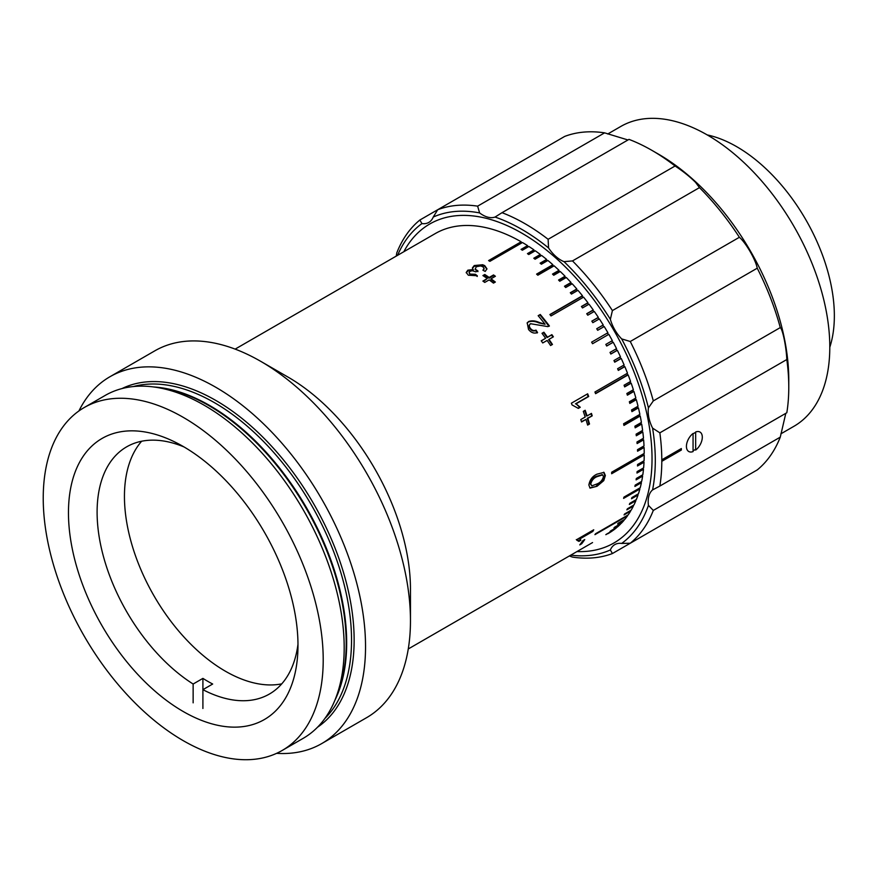 <?xml version="1.0" encoding="UTF-8"?>
<svg xmlns="http://www.w3.org/2000/svg" width="878" height="878" viewBox="0 0 878 878"><rect width="100%" height="100%" fill="white"/><g stroke="black" fill="none" stroke-linecap="round" stroke-linejoin="round"><path stroke-width="1.32" d="M581.653 543.8L579.776 544.887A173.12 99.949 60 0 0 582.86 540.661L584.737 539.575A173.12 99.949 60 0 1 581.653 543.8L581.126 543.12M578.92 541.386L576.868 540.255A173.12 99.949 60 0 0 577.45 539.18L593.726 529.785A173.12 99.949 60 0 1 592.826 531.442L580.139 538.763L580.852 540.266L578.92 541.386L578.075 539.937M597.051 486.269L590.06 488.102L588.875 485.051C589.731 479.86 592.43 476.238 596.974 474.175L603.998 472.375L605.359 475.536L603.768 480.617L597.051 486.269L589.753 487.872M592.211 415.832L587.832 418.367A173.12 99.949 60 0 1 589.511 424.008L587.634 425.095A173.12 99.949 60 0 0 585.955 419.443L581.565 421.978A173.12 99.949 60 0 0 580.808 419.552L585.187 417.028A173.12 99.949 60 0 0 583.299 411.365L585.176 410.278A173.12 99.949 60 0 1 587.064 415.942L591.443 413.406A173.12 99.949 60 0 1 592.211 415.832L587.228 418.323A172.198 99.423 60 0 1 588.908 423.931L587.525 424.732M587.656 393.805A173.12 99.949 60 0 1 588.71 396.494L576.034 403.814L580.259 407.271L578.339 408.391L572.061 404.934A173.12 99.949 60 0 0 571.38 403.2L587.656 393.805M545.6 338.271A173.12 99.949 60 0 0 542.011 333.3L543.888 332.213A173.12 99.949 60 0 1 547.488 337.185L551.867 334.65A173.12 99.949 60 0 1 553.381 336.812L548.991 339.347A173.12 99.949 60 0 1 552.46 344.45L550.583 345.526A173.12 99.949 60 0 0 547.115 340.434L542.736 342.958A173.12 99.949 60 0 0 541.221 340.796L545.6 338.271L541.309 340.916M528.523 329.459L527.217 322.83L528.655 321.513C531.838 320.393 535.382 320.711 539.268 322.478L545.062 324.256A173.12 99.949 60 0 0 538.159 315.696L540.255 314.489A173.12 99.949 60 0 1 549.419 326.012L547.784 326.605L530.499 323.708C528.995 324.904 528.973 326.473 530.444 328.416C532.156 330.479 534.011 331.039 535.997 330.106L537.555 332.532C534.208 333.805 531.201 332.784 528.523 329.459M487.279 278.556A173.12 99.949 60 0 0 482.911 275.571L484.788 274.485A173.12 99.949 60 0 1 489.156 277.47L493.535 274.946A173.12 99.949 60 0 1 495.401 276.274L491.021 278.809A173.12 99.949 60 0 1 495.357 282.036L493.48 283.122A173.12 99.949 60 0 0 489.145 279.895L484.755 282.42A173.12 99.949 60 0 0 482.889 281.092L487.279 278.556L483.416 281.454M78.921 410.948A211.796 122.283 60 0 1 109.882 376.772L154.813 350.838A211.796 122.283 60 0 1 260.7 361.33A211.796 122.283 60 0 1 260.711 361.33L288.05 377.112A173.12 99.949 60 0 1 410.465 589.138L410.465 620.724A211.796 122.283 60 0 1 366.598 717.677L321.677 743.611A211.796 122.283 60 0 1 276.603 753.335M607.905 533.692A173.12 99.949 60 0 1 607.905 533.703L608.827 533.165A173.12 99.949 60 0 0 612.339 530.916L605.831 534.68A173.12 99.949 -120 0 0 606.698 534.065L613.217 530.301A173.12 99.949 60 0 0 616.532 527.733L610.023 531.497A173.12 99.949 -120 0 0 610.836 530.795L617.355 527.041A173.12 99.949 60 0 0 620.461 524.155L613.952 527.919A173.12 99.949 -120 0 0 614.71 527.14L621.229 523.376A173.12 99.949 60 0 0 624.115 520.193L617.607 523.946A173.12 99.949 -120 0 0 618.321 523.101L624.829 519.337A173.12 99.949 60 0 0 627.496 515.847L594.933 534.647A173.12 99.949 -120 0 0 595.591 533.725L628.143 514.925A173.12 99.949 60 0 0 630.58 511.15L624.071 514.914A173.12 99.949 -120 0 0 624.664 513.915L631.172 510.151A173.12 99.949 60 0 0 633.367 506.101L626.859 509.855A173.12 99.949 -120 0 0 627.386 508.79L633.905 505.026A173.12 99.949 60 0 0 635.859 500.712L629.35 504.466A173.12 99.949 -120 0 0 629.811 503.335L636.32 499.571A173.12 99.949 60 0 0 638.032 495.005L631.512 498.759A173.12 99.949 -120 0 0 631.919 497.563L638.427 493.798A173.12 99.949 60 0 0 639.875 488.991L623.6 498.386A173.12 99.949 -120 0 0 623.94 497.124L640.216 487.729A173.12 99.949 60 0 0 641.412 482.68L634.904 486.445A173.12 99.949 -120 0 0 635.167 485.128L641.686 481.363A173.12 99.949 60 0 0 642.608 476.106L636.1 479.871A173.12 99.949 -120 0 0 636.309 478.499L642.817 474.746A173.12 99.949 60 0 0 643.486 469.28L636.967 473.033A173.12 99.949 -120 0 0 637.11 471.618L643.618 467.864A173.12 99.949 60 0 0 644.024 462.212L637.505 465.977A173.12 99.949 -120 0 0 637.571 464.506L644.09 460.752A173.12 99.949 60 0 0 644.222 454.936L611.659 473.736A173.12 99.949 -120 0 0 611.659 472.221L644.222 453.432A173.12 99.949 60 0 0 644.09 447.462L637.571 451.215A173.12 99.949 -120 0 0 637.505 449.679L644.024 445.914A173.12 99.949 60 0 0 643.618 439.812L637.11 443.566A173.12 99.949 -120 0 0 636.967 441.996L643.486 438.232A173.12 99.949 60 0 0 642.817 431.998L636.309 435.762A173.12 99.949 -120 0 0 636.1 434.16L642.608 430.396A173.12 99.949 60 0 0 641.686 424.063L635.167 427.827A173.12 99.949 -120 0 0 634.904 426.192L641.412 422.439A173.12 99.949 60 0 0 640.216 416.018L623.94 425.413A173.12 99.949 -120 0 0 623.6 423.767L639.875 414.372A173.12 99.949 60 0 0 638.427 407.875L631.919 411.639A173.12 99.949 -120 0 0 631.512 409.971L638.032 406.218A173.12 99.949 60 0 0 636.32 399.666L629.811 403.43A173.12 99.949 -120 0 0 629.35 401.751L635.859 397.997A173.12 99.949 60 0 0 633.905 391.423L627.386 395.177A173.12 99.949 -120 0 0 626.859 393.498L633.367 389.744A173.12 99.949 60 0 0 631.172 383.148L624.664 386.913A173.12 99.949 -120 0 0 624.071 385.222L630.58 381.469A173.12 99.949 60 0 0 628.143 374.873L595.591 393.673A173.12 99.949 -120 0 0 594.933 391.994L627.496 373.205A173.12 99.949 60 0 0 624.829 366.631L618.321 370.395A173.12 99.949 -120 0 0 617.607 368.716L624.115 364.963A173.12 99.949 60 0 0 621.229 358.433L614.71 362.186A173.12 99.949 -120 0 0 613.952 360.529L620.461 356.775A173.12 99.949 60 0 0 617.355 350.3L610.836 354.053A173.12 99.949 -120 0 0 610.023 352.418L616.532 348.654A173.12 99.949 60 0 0 613.217 342.255L606.698 346.02A173.12 99.949 -120 0 0 605.831 344.395L612.339 340.642A173.12 99.949 60 0 0 608.827 334.331L592.551 343.726A173.12 99.949 -120 0 0 591.629 342.135L607.905 332.74A173.12 99.949 60 0 0 604.207 326.539L597.688 330.293A173.12 99.949 -120 0 0 596.722 328.734L603.23 324.97A173.12 99.949 60 0 0 599.356 318.901L592.837 322.665A173.12 99.949 -120 0 0 591.827 321.128L598.335 317.375A173.12 99.949 60 0 0 594.285 311.438L587.777 315.202A173.12 99.949 -120 0 0 586.723 313.709L593.232 309.945A173.12 99.949 60 0 0 589.028 304.183L582.509 307.937A173.12 99.949 -120 0 0 581.423 306.488L587.931 302.734A173.12 99.949 60 0 0 583.574 297.137L551.022 315.926A173.12 99.949 -120 0 0 549.891 314.533L582.454 295.732A173.12 99.949 60 0 0 577.965 290.322L571.446 294.086A173.12 99.949 -120 0 0 570.294 292.736L576.802 288.972A173.12 99.949 60 0 0 572.193 283.77L565.684 287.534A173.12 99.949 -120 0 0 564.488 286.239L571.007 282.475A173.12 99.949 60 0 0 566.288 277.492L559.769 281.256A173.12 99.949 -120 0 0 558.562 280.016L565.07 276.252A173.12 99.949 60 0 0 560.252 271.511L553.744 275.264A173.12 99.949 -120 0 0 552.503 274.09L559.012 270.325A173.12 99.949 60 0 0 554.117 265.825L537.841 275.22A173.12 99.949 -120 0 0 536.59 274.112L552.866 264.706A173.12 99.949 60 0 0 547.894 260.47L541.386 264.223A173.12 99.949 -120 0 0 540.113 263.18L546.621 259.416A173.12 99.949 60 0 0 541.605 255.443L535.086 259.208A173.12 99.949 -120 0 0 533.802 258.231L540.31 254.466A173.12 99.949 60 0 0 535.251 250.779L528.743 254.532A173.12 99.949 -120 0 0 527.448 253.632L533.956 249.868A173.12 99.949 60 0 0 528.863 246.466L522.355 250.23A173.12 99.949 -120 0 0 521.049 249.396L527.568 245.642A173.12 99.949 60 0 0 522.465 242.537L489.902 261.337A173.12 99.949 -120 0 0 489.255 260.953A173.12 99.949 -120 0 0 488.596 260.579L521.159 241.779L521.159 242.537L489.255 260.953M408.27 648.963L592.09 542.834A173.12 99.949 -120 0 0 592.551 542.56M474.263 265.54L482.691 264.739L484.744 265.639L486.95 268.789L485.216 271.423L482.922 270.226L484.085 268.383L482.79 266.682L480.628 265.935L476.337 266.703L475.174 269.085L477.928 270.896L475.843 271.851L472.331 270.72L470.015 271.302L469.039 272.619L470.169 274.101L475.404 274.309L477.281 275.747L468.347 275.22L466.218 272.454L467.864 270.172L467.875 270.94L473.308 270.314L472.408 267.911L474.263 265.54L474.285 266.297L482.691 265.496L484.733 266.385L486.906 269.14M469.039 272.608L470.158 274.847L475.382 275.055L477.248 276.482M466.262 272.838L467.875 270.94M475.031 269.217L477.917 271.631M472.463 268.284L474.285 266.297M288.05 377.112L260.711 361.33A211.796 122.283 60 0 1 410.465 620.724M109.882 376.772A211.796 122.283 60 0 1 215.779 387.264A211.796 122.283 60 0 1 354.141 573.905A211.796 122.283 60 0 1 321.677 743.611M84.233 407.535L105.195 395.429A197.978 114.305 60 0 1 154.243 387.033A197.978 114.305 60 0 1 204.19 405.23A197.978 114.305 60 0 1 334.968 700.073A197.978 114.305 60 0 1 303.184 738.343L282.211 750.449A197.978 114.305 60 0 1 183.217 740.648A197.978 114.305 60 0 1 53.887 566.178A197.978 114.305 60 0 1 84.233 407.535A197.978 114.305 60 0 1 183.217 417.335A197.978 114.305 60 0 1 312.557 591.805A197.978 114.305 60 0 1 282.211 750.449M183.217 711.509A162.298 93.705 60 0 1 77.198 568.494A162.298 93.705 60 0 1 102.067 438.44A162.298 93.705 60 0 1 183.217 446.474A162.298 93.705 60 0 1 289.246 589.489A162.298 93.705 60 0 1 264.366 719.543A162.298 93.705 60 0 1 183.217 711.509M528.249 246.828L527.535 246.367L521.642 249.769M527.535 246.367L527.568 245.642M534.658 251.119L533.89 250.57L527.974 253.994M533.89 250.57L533.956 249.868M541.035 255.772L540.211 255.147L534.274 258.582M540.211 255.147L540.31 254.466M547.345 260.777L546.489 260.075L540.53 263.521M546.489 260.075L546.621 259.416M553.59 266.133L552.69 265.343L536.952 274.43M552.69 265.343L552.866 264.706M559.736 271.807L558.814 270.929L552.822 274.386M558.814 270.929L559.012 270.325M565.783 277.788L564.839 276.822L558.825 280.291M564.839 276.822L565.07 276.252M571.699 284.055L570.744 283.012L564.719 286.48M577.483 290.607L576.506 289.477L570.48 292.956M588.556 304.446L587.58 303.151L581.543 306.641M593.824 311.712L592.848 310.34L586.811 313.83M598.895 319.164L597.929 317.715L591.882 321.205M610.792 353.977L616.85 350.476L616.071 348.928M618.244 370.209L624.28 366.73L623.643 365.237M595.504 393.454L627.583 374.928L627.024 373.479M627.583 374.928L628.143 374.873M624.565 386.638L630.591 383.159L630.097 381.743M627.287 394.859L633.312 391.379L632.884 390.03M633.312 391.379L633.905 391.423M629.713 403.057L635.716 399.589L635.354 398.283M635.716 399.589L636.32 399.666M631.82 411.211L637.812 407.754L637.516 406.514M623.841 424.941L639.59 415.843L639.349 414.668M639.59 415.843L640.216 416.018M635.079 427.29L641.05 423.854L640.863 422.757M641.05 423.854L641.686 424.063M636.232 435.181L642.169 431.746L642.048 430.725M642.169 431.746L642.817 431.998M637.055 442.929L642.97 439.516L642.894 438.572M637.549 450.524L643.442 447.121L643.398 446.276M643.442 447.121L644.09 447.462M611.67 472.979L643.574 454.563L643.574 453.805M643.574 454.563L644.222 454.936M637.549 465.164L643.398 461.148M643.365 461.795L644.024 462.212M637.055 472.166L642.894 468.281M642.839 468.83L643.486 469.28M636.243 478.927L642.037 475.196M635.112 485.435L640.841 481.857M640.775 482.165L641.412 482.68M623.896 497.299L639.305 488.256M639.25 488.431L639.875 488.991M631.908 497.585L637.417 494.391M637.406 494.413L638.032 495.005M635.321 500.153L635.859 500.712M521.806 242.91L521.159 242.537M582.981 540.585A172.198 99.423 60 0 1 581.851 542.121M580.852 540.266L580.27 539.586L578.602 540.552M578.35 540.694L576.286 539.586M592.354 530.575A172.198 99.423 60 0 1 592.244 530.773L579.557 538.093L580.27 539.586M592.826 531.442L592.244 530.773M580.139 538.763L579.557 538.093M602.275 474.746L596.403 476.293C593.144 477.588 591.048 480.025 590.104 483.624L591.86 485.852L597.095 483.899C600.354 482.615 602.473 480.189 603.482 476.611L602.615 474.888L597.051 476.644C593.802 477.928 591.695 480.387 590.751 483.997L591.86 485.852M596.403 476.293L597.051 476.644M590.104 483.624L590.751 483.997M603.658 472.232L604.712 475.163L603.109 480.233L596.403 485.863M605.359 475.536L604.712 475.163M603.768 480.617L603.109 480.233M589.511 424.008L588.908 423.931M585.955 419.443L581.466 421.649M584.693 410.564A172.198 99.423 60 0 1 586.471 415.909L587.064 415.942M590.96 413.692A172.198 99.423 60 0 1 591.618 415.788M587.832 418.367L587.228 418.323M576.034 403.814L579.689 407.304L578.141 408.193M580.259 407.271L579.689 407.304M587.184 394.079A172.198 99.423 60 0 1 588.15 396.549L575.463 403.869M588.71 396.494L588.15 396.549M542.121 333.442L543.526 332.63A172.198 99.423 60 0 1 547.104 337.569L551.483 335.045A172.198 99.423 60 0 1 552.91 337.086M548.991 339.347L548.607 339.72A172.198 99.423 60 0 1 551.999 344.714M538.335 315.904L540.255 314.489M539.948 314.972A172.198 99.423 60 0 1 548.937 326.276M527.074 323.082L528.347 321.996C531.53 320.876 535.064 321.183 538.938 322.928L545.062 324.256M530.18 324.18C528.677 325.387 528.644 326.956 530.114 328.877C531.816 330.929 533.659 331.478 535.657 330.545L537.204 332.96M484.788 274.485L484.744 275.209A172.198 99.423 60 0 1 489.079 278.183L493.469 275.648A172.198 99.423 60 0 1 494.819 276.614M489.156 277.47L489.079 278.183M493.535 274.946L493.469 275.648M483.471 275.944L484.744 275.209M491.515 279.171L490.934 279.5A172.198 99.423 60 0 1 494.786 282.365M491.021 278.809L490.934 279.5M476.359 270.215L476.348 270.962M470.169 274.101L470.158 274.847M475.404 274.309L475.382 275.055M467.864 270.172L473.308 269.557M484.744 265.639L484.733 266.385M483.394 270.468L484.03 268.756M235.15 349.115L435.247 233.581A173.12 99.949 60 0 1 521.159 241.779M583.102 297.412L582.125 296.193L550.045 314.719M603.746 326.803L602.802 325.277L596.744 328.778M608.366 334.595L607.444 333.003L591.629 342.135M606.676 345.976L612.734 342.486L611.878 340.905M614.655 362.054L620.702 358.564L620 357.039M202.906 678.387L202.906 689.669L212.674 684.028A142.73 82.411 60 0 1 207.79 681.339A142.73 82.411 60 0 1 202.906 678.387L193.138 684.028L193.138 702.839M184.051 446.957A142.73 82.411 -120 0 0 126.662 446.836A142.73 82.411 -120 0 0 103.878 558.068A142.73 82.411 -120 0 0 193.138 684.028M141.654 441.228A142.73 82.411 -120 0 0 136.277 557.969A142.73 82.411 -120 0 0 225.372 671.198A142.73 82.411 -120 0 0 281.739 683.863M202.906 708.48L202.906 689.669A142.73 82.411 -120 0 0 269.392 694.048A142.73 82.411 -120 0 0 297.982 644.287M518.174 231.101A184.171 106.326 60 0 1 641.412 393.081A184.171 106.326 60 0 1 613.898 542.999A184.171 106.326 60 0 1 576.956 551.571A184.171 106.326 60 0 0 613.898 542.999A184.171 106.326 60 0 0 642.125 395.429A184.171 106.326 60 0 0 521.806 233.131A184.171 106.326 60 0 0 429.726 224.011A184.171 106.326 60 0 1 518.174 231.101M403.836 251.723A184.171 106.326 60 0 1 429.726 224.011A184.171 106.326 60 0 0 403.836 251.723M638.745 441.952A165.755 95.702 60 0 1 638.789 442.6M607.741 133.994L620.823 126.443A173.12 99.949 60 0 1 707.383 135.014A173.12 99.949 60 0 1 820.48 287.567A173.12 99.949 60 0 1 793.942 426.291L780.86 433.842M707.196 134.916A138.131 79.744 60 0 1 736.686 146.67A138.131 79.744 60 0 1 829.798 347.26M658.544 154.188L652.036 150.434L658.544 154.188A184.171 106.326 60 0 1 788.773 379.746L788.773 387.264A193.379 111.649 -120 0 0 786.82 359.53C786.282 346.887 782.715 329.393 780.279 327.593A193.379 111.649 -120 0 0 757.231 268.196C755.695 259.778 745.938 242.855 739.386 237.279A193.379 111.649 -120 0 0 699.47 187.618L695.585 182.394C689.899 176.73 683.073 171.265 675.083 165.997A193.379 111.649 -120 0 0 652.036 150.434L652.036 150.434A193.379 111.649 -120 0 0 628.988 139.382L502.018 212.685A193.379 111.649 60 0 1 525.066 223.736A193.379 111.649 60 0 1 548.113 239.299L675.083 165.997M661.803 460.577L680.68 449.668L681.339 450.052L661.803 461.323A193.379 111.649 60 0 1 659.85 486.061L786.82 412.748A193.379 111.649 -120 0 0 788.773 387.264M630.261 543.23L621.679 543.427A188.77 108.993 -120 0 0 648.436 505.366L653.309 510.436A193.379 111.649 60 0 1 630.261 543.23L757.231 469.928A193.379 111.649 -120 0 0 780.279 437.134L785.799 413.34M693.06 433.743L695.661 432.327M695.661 449.273L693.06 450.853M699.47 187.618L572.5 260.92A193.379 111.649 60 0 1 612.416 310.582L739.386 237.279M548.113 239.299L548.563 247.958A27.624 15.947 -120 0 0 560.91 260.151A27.624 15.947 -120 0 0 564.027 261.655L572.5 260.92M548.563 247.958A188.77 108.993 -120 0 0 521.806 229.377A188.77 108.993 -120 0 0 495.049 217.053L502.018 212.685M396.241 256.102L396.812 252.82A193.379 111.649 60 0 1 419.86 220.027L437.716 209.721A193.379 111.649 60 0 1 477.632 206.154L479.597 212.915A27.624 15.947 -120 0 0 482.713 215A27.624 15.947 -120 0 0 495.049 217.053M627.968 139.975L604.602 132.852A193.379 111.649 -120 0 0 564.686 136.419L437.716 209.721L433.249 217.053A27.624 15.947 -120 0 1 428.804 222.419A27.624 15.947 -120 0 1 421.934 223.583A188.77 108.993 -120 0 0 397.613 255.311M739.386 480.233L612.416 553.535A193.379 111.649 60 0 1 572.5 557.102L569.361 555.961M570.733 555.159A188.77 108.993 -120 0 0 610.364 549.968L612.416 553.535M419.86 220.027L421.934 223.583M479.597 212.915A188.77 108.993 -120 0 0 433.249 217.053M477.632 206.154L604.602 132.852M612.416 310.582L610.364 319.318A188.77 108.993 -120 0 0 564.027 261.655M757.231 268.196L630.261 341.498A193.379 111.649 60 0 1 653.309 400.906L780.279 327.593M610.364 319.318A27.624 15.947 -120 0 0 621.679 338.908L630.261 341.498M659.85 486.061L652.584 489.902A188.77 108.993 -120 0 0 652.584 428.113L659.85 432.832A193.379 111.649 60 0 1 661.803 459.82L681.339 448.548A193.379 111.649 60 0 1 681.339 450.052M653.309 400.906L648.436 407.875A27.624 15.947 -120 0 0 652.584 428.113M648.436 407.875A188.77 108.993 -120 0 0 621.679 338.908M621.679 543.427A27.624 15.947 -120 0 0 614.82 544.601A27.624 15.947 -120 0 0 610.364 549.968M652.584 489.902A27.624 15.947 -120 0 0 648.436 505.366M780.279 437.134L653.309 510.436M680.68 449.668L680.68 448.921M786.82 359.53L659.85 432.832M661.803 461.323A193.379 111.649 -120 0 0 661.803 459.82M695.661 450.074A11.227 6.486 120 0 0 702.301 437.189A11.227 6.486 120 0 0 695.661 431.976L695.661 450.074M693.06 433.48A11.227 6.486 120 0 0 686.42 446.364A11.227 6.486 120 0 0 693.06 451.577L693.06 433.48M133.258 386.572A193.84 111.912 60 0 1 214.473 402.684A193.84 111.912 60 0 1 336.779 560.131A193.84 111.912 60 0 1 324.882 718.478M121.998 388.57A195.684 112.977 60 0 1 215.779 400.423A195.684 112.977 60 0 1 342.508 569.229A195.684 112.977 60 0 1 317.518 727.214M153.826 386.978A193.84 111.912 60 0 1 209.612 405.482A193.84 111.912 60 0 1 334.814 700.457M154.243 387.033L159.994 387.824A194.082 112.055 60 0 1 208.964 405.658A194.082 112.055 60 0 1 337.163 694.696L334.968 700.073M601.968 474.526L602.615 474.888M484.074 269.107L484.085 268.383"/></g></svg>
